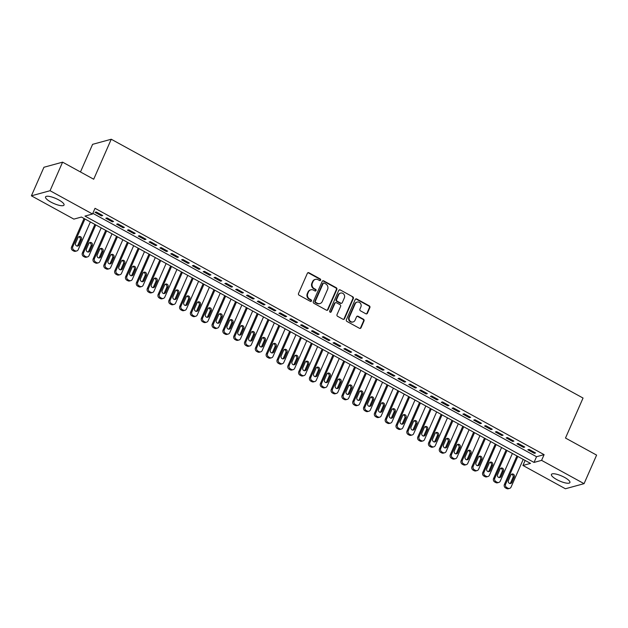<?xml version="1.0" encoding="UTF-8"?>
<svg xmlns="http://www.w3.org/2000/svg" width="628" height="628" viewBox="0 0 628 628"><rect width="100%" height="100%" fill="white"/><g stroke="black" fill="none" stroke-linecap="round" stroke-linejoin="round"><path stroke-width="0.94" d="M320.618 280.135A0.887 0.816 74.7 0 0 320.217 278.942L308.937 272.756A1.272 1.162 74.7 0 0 307.382 273.29L298.52 293.472A1.272 1.162 74.7 0 0 299.093 295.176L310.373 301.369A0.887 0.816 74.7 0 0 311.464 300.993A0.887 0.816 74.7 0 0 311.064 299.799L309.604 298.999A4.066 3.721 74.7 0 1 307.783 293.543L308.521 291.863A4.066 3.721 74.7 0 1 313.49 290.144L314.95 290.945A0.887 0.816 74.7 0 0 316.041 290.568A0.887 0.816 74.7 0 0 315.641 289.375L314.181 288.574A4.066 3.721 74.7 0 1 312.359 283.118L313.097 281.438A4.066 3.721 74.7 0 1 318.066 279.711L319.534 280.512A0.887 0.816 74.7 0 0 320.618 280.135M319.848 280.606A0.887 0.816 74.7 0 0 319.715 279.083L308.426 272.89A1.272 1.162 74.7 0 0 307.861 272.748M310.687 301.464A0.887 0.816 74.7 0 0 310.562 299.941L309.102 299.14L309.604 298.999M315.264 291.039A0.887 0.816 74.7 0 0 315.138 289.508L313.678 288.707L314.181 288.574M556.738 479.572A10.103 2.7 23.7 0 1 551.423 474.438A10.103 2.7 23.7 0 1 564.603 477.421A10.103 2.7 23.7 0 1 569.918 482.555A10.103 2.7 23.7 0 1 556.738 479.572M50.86 202.059A10.103 2.7 23.7 0 1 45.546 196.925A10.103 2.7 23.7 0 1 58.726 199.908A10.103 2.7 23.7 0 1 64.04 205.042A10.103 2.7 23.7 0 1 50.86 202.059M365.849 313.78A1.272 1.162 74.7 0 0 367.404 313.246L369.884 307.579A1.272 1.162 74.7 0 0 369.319 305.875L356.783 298.999A1.272 1.162 74.7 0 0 355.228 299.54L346.366 319.723A1.272 1.162 74.7 0 0 346.939 321.426L359.475 328.303A1.272 1.162 74.7 0 0 361.029 327.769L364.028 320.924A1.272 1.162 74.7 0 0 363.463 319.22L358.093 316.276A1.272 1.162 74.7 0 0 356.539 316.818L355.055 320.209A3.399 3.109 74.7 0 1 349.843 320.743A3.399 3.109 74.7 0 1 349.372 317.093L355.205 303.803A3.399 3.109 74.7 0 1 360.409 303.269A3.399 3.109 74.7 0 1 360.888 306.919L359.915 309.133A1.272 1.162 74.7 0 0 360.48 310.836L365.849 313.78M31.4 195.818L43.936 167.26L62.588 162.157L93.698 179.223L111.25 139.243L583.043 398.05L565.49 438.038L596.6 455.104L584.064 483.662L565.412 488.757L522.943 465.458L530.503 463.393L81.436 217.045L73.868 219.117L31.4 195.818L50.052 190.716L92.52 214.015L84.961 216.087L534.028 462.428L541.587 460.363L584.064 483.662M62.588 162.157L50.052 190.716M92.826 213.316L536.54 456.721L544.099 454.648L95.024 208.308L92.52 214.015M544.099 454.648L541.587 460.363M336.851 289.461A1.272 1.162 74.7 0 0 336.286 287.757L323.75 280.881A1.272 1.162 74.7 0 0 322.195 281.423L313.333 301.605A1.272 1.162 74.7 0 0 313.906 303.308L326.442 310.185A1.272 1.162 74.7 0 0 327.997 309.643L336.851 289.461L336.349 289.594A1.272 1.162 74.7 0 0 335.784 287.891L323.247 281.022A1.272 1.162 74.7 0 0 322.682 280.873M340.266 289.94L352.803 296.816A1.272 1.162 74.7 0 1 353.368 298.52L344.513 318.702A1.272 1.162 74.7 0 1 342.959 319.244L337.589 316.3A1.272 1.162 74.7 0 1 337.024 314.597L340.619 306.409A1.272 1.162 74.7 0 0 340.046 304.706L336.49 302.759A1.272 1.162 74.7 0 0 334.936 303.293L331.192 311.818A0.887 0.816 74.7 0 1 329.826 311.959A0.887 0.816 74.7 0 1 329.708 311.001L338.712 290.481A1.272 1.162 74.7 0 1 340.266 289.94L352.803 296.816M102.733 215.537L96.241 211.974L94.985 212.319L101.477 215.883L102.733 215.537M113.558 221.472L107.066 217.908L105.802 218.254L112.294 221.817L113.558 221.472M124.375 227.407L117.883 223.851L116.627 224.188L123.119 227.752L124.375 227.407M135.201 233.341L128.709 229.785L127.445 230.131L133.937 233.687L135.201 233.341M146.018 239.284L139.526 235.72L138.27 236.065L144.762 239.629L146.018 239.284M156.843 245.218L150.351 241.654L149.087 242L155.579 245.564L156.843 245.218M167.66 251.153L161.168 247.589L159.912 247.934L166.404 251.498L167.66 251.153M178.485 257.088L171.994 253.531L170.73 253.869L177.222 257.433L178.485 257.088M189.303 263.022L182.811 259.466L181.555 259.811L188.047 263.368L189.303 263.022M200.128 268.965L193.628 265.401L192.372 265.746L198.864 269.302L200.128 268.965M210.945 274.899L204.453 271.335L203.189 271.681L209.689 275.245L210.945 274.899M221.77 280.834L215.271 277.27L214.015 277.615L220.506 281.179L221.77 280.834M232.588 286.768L226.096 283.204L224.832 283.55L231.324 287.114L232.588 286.768M243.405 292.703L236.913 289.147L235.657 289.484L242.149 293.048L243.405 292.703M254.23 298.645L247.738 295.082L246.474 295.427L252.966 298.983L254.23 298.645M265.047 304.58L258.555 301.016L257.299 301.361L263.791 304.925L265.047 304.58M275.873 310.515L269.381 306.951L268.117 307.296L274.609 310.86L275.873 310.515M286.69 316.449L280.198 312.885L278.942 313.231L285.434 316.795L286.69 316.449M297.515 322.384L291.023 318.828L289.759 319.165L296.251 322.729L297.515 322.384M308.332 328.318L301.84 324.762L300.584 325.108L307.076 328.664L308.332 328.318M319.157 334.261L312.666 330.697L311.402 331.042L317.894 334.598L319.157 334.261M329.975 340.195L323.483 336.632L322.227 336.977L328.719 340.541L329.975 340.195M340.8 346.13L334.308 342.566L333.044 342.912L339.536 346.475L340.8 346.13M351.617 352.065L345.125 348.501L343.869 348.846L350.361 352.41L351.617 352.065M362.442 357.999L355.95 354.443L354.687 354.789L361.179 358.345L362.442 357.999M373.26 363.942L366.768 360.378L365.504 360.723L372.004 364.279L373.26 363.942M384.085 369.876L377.585 366.312L376.329 366.658L382.821 370.222L384.085 369.876M394.902 375.811L388.41 372.247L387.146 372.592L393.638 376.156L394.902 375.811M405.719 381.746L399.227 378.182L397.971 378.527L404.463 382.091L405.719 381.746M416.545 387.68L410.053 384.124L408.789 384.462L415.281 388.026L416.545 387.68M427.362 393.615L420.87 390.059L419.614 390.404L426.106 393.96L427.362 393.615M438.187 399.557L431.695 395.993L430.431 396.339L436.923 399.903L438.187 399.557M449.004 405.492L442.512 401.928L441.256 402.273L447.748 405.837L449.004 405.492M459.829 411.426L453.338 407.862L452.074 408.208L458.566 411.772L459.829 411.426M470.647 417.361L464.155 413.797L462.899 414.142L469.391 417.706L470.647 417.361M481.472 423.296L474.98 419.74L473.716 420.085L480.208 423.641L481.472 423.296M492.289 429.238L485.797 425.674L484.541 426.02L491.033 429.576L492.289 429.238M503.114 435.173L496.622 431.609L495.359 431.954L501.851 435.518L503.114 435.173M513.932 441.107L507.44 437.543L506.184 437.889L512.676 441.453L513.932 441.107M524.757 447.042L518.265 443.478L517.001 443.823L523.493 447.387L524.757 447.042M527.818 449.758L534.318 453.322L535.574 452.976L529.082 449.42L527.818 449.758M111.25 139.243L92.599 144.338L80.47 171.97M525.141 460.45L522.943 465.458M536.54 456.721L534.028 462.428M101.477 215.883L101.846 215.043M112.294 221.817L112.663 220.985M123.119 227.752L123.481 226.92M133.937 233.687L134.306 232.855M144.762 239.629L145.123 238.789M155.579 245.564L155.948 244.724M166.404 251.498L166.765 250.666M177.222 257.433L177.591 256.601M188.047 263.368L188.408 262.535M198.864 269.302L199.233 268.47M209.689 275.245L210.05 274.405M220.506 281.179L220.875 280.347M231.324 287.114L231.693 286.282M242.149 293.048L242.518 292.216M252.966 298.983L253.335 298.151M263.791 304.925L264.16 304.085M274.609 310.86L274.978 310.02M285.434 316.795L285.795 315.963M296.251 322.729L296.62 321.897M307.076 328.664L307.437 327.832M317.894 334.598L318.263 333.766M328.719 340.541L329.08 339.701M339.536 346.475L339.905 345.643M350.361 352.41L350.722 351.578M361.179 358.345L361.547 357.513M372.004 364.279L372.365 363.447M382.821 370.222L383.19 369.382M393.638 376.156L394.007 375.316M404.463 382.091L404.832 381.259M415.281 388.026L415.65 387.193M426.106 393.96L426.475 393.128M436.923 399.903L437.292 399.063M447.748 405.837L448.109 404.997M458.566 411.772L458.935 410.94M469.391 417.706L469.752 416.874M480.208 423.641L480.577 422.809M491.033 429.576L491.394 428.743M501.851 435.518L502.219 434.678M512.676 441.453L513.037 440.613M523.493 447.387L523.862 446.555M534.318 453.322L534.679 452.49M315.421 279.374L314.918 279.515A4.066 3.721 74.7 0 0 312.595 281.572L313.097 281.438M313.678 288.707A4.066 3.721 74.7 0 1 311.857 283.259L312.595 281.572M310.844 289.806L310.342 289.94A4.066 3.721 74.7 0 0 308.01 292.004L308.521 291.863M309.102 299.14A4.066 3.721 74.7 0 1 307.273 293.684L308.01 292.004M327.007 310.326A1.272 1.162 74.7 0 0 327.486 309.785L336.349 289.594M324.229 283.095A0.887 0.816 74.7 0 0 323.145 283.471L315.366 301.189A0.887 0.816 74.7 0 0 315.766 302.382L317.305 303.222A4.066 3.721 74.7 0 0 322.282 301.503L327.596 289.39A4.066 3.721 74.7 0 0 325.767 283.935L324.229 283.095M323.648 283.016L323.145 283.157A0.887 0.816 74.7 0 0 322.635 283.605L323.145 283.471M319.95 303.56L319.448 303.693A4.066 3.721 74.7 0 1 316.802 303.363L315.264 302.515A0.887 0.816 74.7 0 1 314.864 301.322L322.635 283.605M343.524 319.385A1.272 1.162 74.7 0 0 344.011 318.843L352.865 298.661A1.272 1.162 74.7 0 0 352.3 296.958M335.658 302.649L335.156 302.79A1.272 1.162 74.7 0 0 334.426 303.434L330.689 311.951L331.192 311.818M344.348 297.915A3.399 3.109 74.7 0 0 340.604 293.08A3.399 3.109 74.7 0 0 338.665 294.799L336.608 299.478A1.272 1.162 74.7 0 0 337.173 301.189L340.737 303.136A1.272 1.162 74.7 0 0 342.291 302.602L344.348 297.915M340.604 293.08L340.101 293.213A3.399 3.109 74.7 0 0 338.154 294.94L338.665 294.799M341.561 303.245L341.059 303.379A1.272 1.162 74.7 0 1 340.235 303.277L336.671 301.322A1.272 1.162 74.7 0 1 336.106 299.619L338.154 294.94M339.764 290.081A1.272 1.162 74.7 0 0 339.199 289.94M357.151 302.084L356.641 302.217A3.399 3.109 74.7 0 0 354.702 303.944L355.205 303.803M353.109 321.929L352.606 322.07A3.399 3.109 74.7 0 1 348.87 317.226L354.702 303.944M360.04 328.444A1.272 1.162 74.7 0 0 360.527 327.902L363.526 321.065A1.272 1.162 74.7 0 0 362.953 319.362L357.591 316.418A1.272 1.162 74.7 0 0 357.026 316.276M366.414 313.921A1.272 1.162 74.7 0 0 366.901 313.38L369.382 307.72A1.272 1.162 74.7 0 0 368.817 306.017L356.28 299.14A1.272 1.162 74.7 0 0 355.715 298.999M84.073 218.497L71.553 247.016A2.591 2.371 -105.3 0 0 72.715 250.486L73.798 251.082A2.591 2.371 -105.3 0 0 75.486 251.294L76.742 250.949A2.591 2.371 74.7 0 0 78.225 249.638L90.377 221.959M76.742 250.949A2.591 2.371 74.7 0 1 75.054 250.737L73.971 250.148A2.591 2.371 74.7 0 1 72.817 246.671L84.968 218.984M77.205 246.09A2.072 1.892 74.7 0 0 77.793 245.336L80.203 239.857A2.072 1.892 74.7 0 0 78.586 236.858M79.057 244.991L81.459 239.511A2.072 1.892 74.7 0 0 79.183 236.56A2.072 1.892 74.7 0 0 77.998 237.612L75.596 243.091A2.072 1.892 74.7 0 0 77.872 246.043A2.072 1.892 74.7 0 0 79.057 244.991L77.793 245.336M94.891 224.431L82.378 252.951A2.591 2.371 -105.3 0 0 83.532 256.428L84.615 257.017A2.591 2.371 -105.3 0 0 86.303 257.229L87.567 256.883A2.591 2.371 74.7 0 0 89.043 255.58L101.194 227.893M87.567 256.883A2.591 2.371 74.7 0 1 85.879 256.671L84.796 256.083A2.591 2.371 74.7 0 1 83.634 252.605L95.786 224.926M88.03 252.024A2.072 1.892 74.7 0 0 88.619 251.271L91.021 245.791A2.072 1.892 74.7 0 0 89.412 242.793M89.875 250.933L92.285 245.446A2.072 1.892 74.7 0 0 90.008 242.494A2.072 1.892 74.7 0 0 88.823 243.546L86.413 249.033A2.072 1.892 74.7 0 0 88.689 251.977A2.072 1.892 74.7 0 0 89.875 250.933L88.619 251.271M105.716 230.366L93.195 258.885A2.591 2.371 -105.3 0 0 94.357 262.363L95.44 262.951A2.591 2.371 -105.3 0 0 97.128 263.171L98.384 262.826A2.591 2.371 74.7 0 0 99.868 261.515L112.019 233.828M98.384 262.826A2.591 2.371 74.7 0 1 96.696 262.614L95.613 262.017A2.591 2.371 74.7 0 1 94.459 258.548L106.611 230.861M98.847 257.967A2.072 1.892 74.7 0 0 99.436 257.213L101.846 251.726A2.072 1.892 74.7 0 0 100.229 248.727M100.7 256.868L103.102 251.381A2.072 1.892 74.7 0 0 100.825 248.437A2.072 1.892 74.7 0 0 99.64 249.481L97.238 254.968A2.072 1.892 74.7 0 0 99.514 257.912A2.072 1.892 74.7 0 0 100.7 256.868L99.436 257.213M116.533 236.309L104.013 264.828A2.591 2.371 -105.3 0 0 105.174 268.297L106.258 268.894A2.591 2.371 -105.3 0 0 107.945 269.106L109.209 268.76A2.591 2.371 74.7 0 0 110.685 267.45L122.837 239.763M109.209 268.76A2.591 2.371 74.7 0 1 107.521 268.549L106.438 267.952A2.591 2.371 74.7 0 1 105.276 264.482L117.428 236.795M109.672 263.901A2.072 1.892 74.7 0 0 110.261 263.148L112.663 257.661A2.072 1.892 74.7 0 0 111.054 254.662M111.517 262.802L113.927 257.315A2.072 1.892 74.7 0 0 111.651 254.371A2.072 1.892 74.7 0 0 110.465 255.415L108.055 260.903A2.072 1.892 74.7 0 0 110.332 263.846A2.072 1.892 74.7 0 0 111.517 262.802L110.261 263.148M127.358 242.243L114.838 270.762A2.591 2.371 -105.3 0 0 115.999 274.232L117.083 274.829A2.591 2.371 -105.3 0 0 118.763 275.04L120.027 274.695A2.591 2.371 74.7 0 0 121.51 273.384L133.662 245.697M120.027 274.695A2.591 2.371 74.7 0 1 118.339 274.483L117.255 273.887A2.591 2.371 74.7 0 1 116.094 270.417L128.253 242.73M120.49 269.836A2.072 1.892 74.7 0 0 121.078 269.082L123.488 263.595A2.072 1.892 74.7 0 0 121.871 260.604M122.342 268.737L124.744 263.258A2.072 1.892 74.7 0 0 122.468 260.306A2.072 1.892 74.7 0 0 121.282 261.358L118.873 266.837A2.072 1.892 74.7 0 0 121.157 269.789A2.072 1.892 74.7 0 0 122.342 268.737L121.078 269.082M138.176 248.178L125.655 276.697A2.591 2.371 -105.3 0 0 126.817 280.166L127.9 280.763A2.591 2.371 -105.3 0 0 129.588 280.975L130.844 280.63A2.591 2.371 74.7 0 0 132.327 279.319L144.479 251.632M130.844 280.63A2.591 2.371 74.7 0 1 129.164 280.418L128.081 279.821A2.591 2.371 74.7 0 1 126.919 276.351L139.071 248.664M131.315 275.771A2.072 1.892 74.7 0 0 131.904 275.017L134.306 269.538A2.072 1.892 74.7 0 0 132.696 266.539M133.16 274.671L135.57 269.192A2.072 1.892 74.7 0 0 133.293 266.241A2.072 1.892 74.7 0 0 132.108 267.293L129.698 272.772A2.072 1.892 74.7 0 0 131.974 275.723A2.072 1.892 74.7 0 0 133.16 274.671L131.904 275.017M149.001 254.112L136.48 282.631A2.591 2.371 -105.3 0 0 137.642 286.109L138.725 286.698A2.591 2.371 -105.3 0 0 140.405 286.91L141.669 286.564A2.591 2.371 74.7 0 0 143.153 285.253L155.304 257.574M141.669 286.564A2.591 2.371 74.7 0 1 139.981 286.352L138.898 285.764A2.591 2.371 74.7 0 1 137.736 282.286L149.896 254.607M142.132 281.705A2.072 1.892 74.7 0 0 142.721 280.952L145.131 275.472A2.072 1.892 74.7 0 0 143.514 272.474M143.985 280.606L146.387 275.127A2.072 1.892 74.7 0 0 144.11 272.175A2.072 1.892 74.7 0 0 142.925 273.227L140.515 278.706A2.072 1.892 74.7 0 0 142.799 281.658A2.072 1.892 74.7 0 0 143.985 280.606L142.721 280.952M159.818 260.047L147.297 288.566A2.591 2.371 -105.3 0 0 148.459 292.044L149.543 292.632A2.591 2.371 -105.3 0 0 151.23 292.844L152.486 292.507A2.591 2.371 74.7 0 0 153.97 291.196L166.122 263.509M152.486 292.507A2.591 2.371 74.7 0 1 150.806 292.287L149.723 291.698A2.591 2.371 74.7 0 1 148.561 288.228L160.713 260.541M152.957 287.648A2.072 1.892 74.7 0 0 153.538 286.894L155.948 281.407A2.072 1.892 74.7 0 0 154.331 278.408M154.802 286.549L157.212 281.061A2.072 1.892 74.7 0 0 154.928 278.118A2.072 1.892 74.7 0 0 153.75 279.162L151.34 284.649A2.072 1.892 74.7 0 0 153.617 287.593A2.072 1.892 74.7 0 0 154.802 286.549L153.538 286.894M170.643 265.982L158.123 294.508A2.591 2.371 -105.3 0 0 159.284 297.978L160.368 298.575A2.591 2.371 -105.3 0 0 162.048 298.787L163.311 298.441A2.591 2.371 74.7 0 0 164.795 297.13L176.947 269.443M163.311 298.441A2.591 2.371 74.7 0 1 161.624 298.229L160.54 297.633A2.591 2.371 74.7 0 1 159.379 294.163L171.53 266.476M163.775 293.582A2.072 1.892 74.7 0 0 164.363 292.829L166.773 287.341A2.072 1.892 74.7 0 0 165.156 284.343M165.619 292.483L168.029 286.996A2.072 1.892 74.7 0 0 165.753 284.052A2.072 1.892 74.7 0 0 164.567 285.096L162.157 290.583A2.072 1.892 74.7 0 0 164.434 293.527A2.072 1.892 74.7 0 0 165.619 292.483L164.363 292.829M181.461 271.924L168.94 300.443A2.591 2.371 -105.3 0 0 170.102 303.913L171.185 304.509A2.591 2.371 -105.3 0 0 172.873 304.721L174.129 304.376A2.591 2.371 74.7 0 0 175.612 303.065L187.764 275.378M174.129 304.376A2.591 2.371 74.7 0 1 172.449 304.164L171.366 303.567A2.591 2.371 74.7 0 1 170.204 300.098L182.356 272.411M174.592 299.517A2.072 1.892 74.7 0 0 175.181 298.763L177.591 293.276A2.072 1.892 74.7 0 0 175.973 290.277M176.444 298.418L178.854 292.931A2.072 1.892 74.7 0 0 176.57 289.987A2.072 1.892 74.7 0 0 175.385 291.039L172.983 296.518A2.072 1.892 74.7 0 0 175.259 299.47A2.072 1.892 74.7 0 0 176.444 298.418L175.181 298.763M192.286 277.859L179.765 306.378A2.591 2.371 -105.3 0 0 180.927 309.847L182.01 310.444A2.591 2.371 -105.3 0 0 183.69 310.656L184.954 310.311A2.591 2.371 74.7 0 0 186.43 309L198.589 281.313M184.954 310.311A2.591 2.371 74.7 0 1 183.266 310.099L182.183 309.502A2.591 2.371 74.7 0 1 181.021 306.032L193.173 278.345M185.417 305.451A2.072 1.892 74.7 0 0 186.006 304.698L188.416 299.218A2.072 1.892 74.7 0 0 186.799 296.22M187.262 304.352L189.672 298.873A2.072 1.892 74.7 0 0 187.395 295.921A2.072 1.892 74.7 0 0 186.21 296.973L183.8 302.453A2.072 1.892 74.7 0 0 186.076 305.404A2.072 1.892 74.7 0 0 187.262 304.352L186.006 304.698M203.103 283.793L190.582 312.312A2.591 2.371 -105.3 0 0 191.744 315.782L192.827 316.379A2.591 2.371 -105.3 0 0 194.515 316.591L195.771 316.245A2.591 2.371 74.7 0 0 197.255 314.934L209.407 287.255M195.771 316.245A2.591 2.371 74.7 0 1 194.083 316.033L193.008 315.444A2.591 2.371 74.7 0 1 191.846 311.967L203.998 284.28M196.234 311.386A2.072 1.892 74.7 0 0 196.823 310.632L199.233 305.153A2.072 1.892 74.7 0 0 197.616 302.154M198.087 310.287L200.489 304.808A2.072 1.892 74.7 0 0 198.213 301.856A2.072 1.892 74.7 0 0 197.027 302.908L194.625 308.387A2.072 1.892 74.7 0 0 196.902 311.339A2.072 1.892 74.7 0 0 198.087 310.287L196.823 310.632M213.92 289.728L201.407 318.247A2.591 2.371 -105.3 0 0 202.569 321.724L203.645 322.313A2.591 2.371 -105.3 0 0 205.332 322.525L206.596 322.18A2.591 2.371 74.7 0 0 208.072 320.877L220.232 293.19M206.596 322.18A2.591 2.371 74.7 0 1 204.909 321.968L203.825 321.379A2.591 2.371 74.7 0 1 202.663 317.901L214.815 290.222M207.059 317.321A2.072 1.892 74.7 0 0 207.648 316.567L210.05 311.088A2.072 1.892 74.7 0 0 208.441 308.089M208.904 316.229L211.314 310.742A2.072 1.892 74.7 0 0 209.038 307.791A2.072 1.892 74.7 0 0 207.852 308.843L205.442 314.33A2.072 1.892 74.7 0 0 207.719 317.273A2.072 1.892 74.7 0 0 208.904 316.229L207.648 316.567M224.746 295.662L212.225 324.189A2.591 2.371 -105.3 0 0 213.387 327.659L214.47 328.248A2.591 2.371 -105.3 0 0 216.158 328.468L217.414 328.122A2.591 2.371 74.7 0 0 218.897 326.811L231.049 299.124M217.414 328.122A2.591 2.371 74.7 0 1 215.726 327.91L214.65 327.314A2.591 2.371 74.7 0 1 213.489 323.844L225.64 296.157M217.877 323.263A2.072 1.892 74.7 0 0 218.466 322.509L220.875 317.022A2.072 1.892 74.7 0 0 219.258 314.024M219.729 322.164L222.131 316.677A2.072 1.892 74.7 0 0 219.855 313.733A2.072 1.892 74.7 0 0 218.67 314.777L216.268 320.264A2.072 1.892 74.7 0 0 218.544 323.208A2.072 1.892 74.7 0 0 219.729 322.164L218.466 322.509M235.563 301.605L223.05 330.124A2.591 2.371 -105.3 0 0 224.212 333.594L225.287 334.19A2.591 2.371 -105.3 0 0 226.975 334.402L228.239 334.057A2.591 2.371 74.7 0 0 229.715 332.746L241.874 305.059M228.239 334.057A2.591 2.371 74.7 0 1 226.551 333.845L225.468 333.248A2.591 2.371 74.7 0 1 224.306 329.779L236.458 302.092M228.702 329.198A2.072 1.892 74.7 0 0 229.291 328.444L231.693 322.957A2.072 1.892 74.7 0 0 230.084 319.958M230.547 328.099L232.957 322.611A2.072 1.892 74.7 0 0 230.68 319.668A2.072 1.892 74.7 0 0 229.495 320.712L227.085 326.199A2.072 1.892 74.7 0 0 229.361 329.151A2.072 1.892 74.7 0 0 230.547 328.099L229.291 328.444M246.388 307.539L233.867 336.059A2.591 2.371 -105.3 0 0 235.029 339.528L236.112 340.125A2.591 2.371 -105.3 0 0 237.8 340.337L239.056 339.991A2.591 2.371 74.7 0 0 240.54 338.68L252.691 310.993M239.056 339.991A2.591 2.371 74.7 0 1 237.368 339.779L236.293 339.183A2.591 2.371 74.7 0 1 235.131 335.713L247.283 308.026M239.519 335.132A2.072 1.892 74.7 0 0 240.108 334.379L242.518 328.891A2.072 1.892 74.7 0 0 240.901 325.901M241.372 334.033L243.774 328.554A2.072 1.892 74.7 0 0 241.497 325.602A2.072 1.892 74.7 0 0 240.312 326.654L237.91 332.134A2.072 1.892 74.7 0 0 240.186 335.085A2.072 1.892 74.7 0 0 241.372 334.033L240.108 334.379M257.205 313.474L244.692 341.993A2.591 2.371 -105.3 0 0 245.846 345.463L246.93 346.059A2.591 2.371 -105.3 0 0 248.617 346.271L249.881 345.926A2.591 2.371 74.7 0 0 251.357 344.615L263.509 316.928M249.881 345.926A2.591 2.371 74.7 0 1 248.193 345.714L247.11 345.117A2.591 2.371 74.7 0 1 245.948 341.648L258.1 313.961M250.344 341.067A2.072 1.892 74.7 0 0 250.933 340.313L253.335 334.834A2.072 1.892 74.7 0 0 251.726 331.835M252.189 339.968L254.599 334.489A2.072 1.892 74.7 0 0 252.323 331.537A2.072 1.892 74.7 0 0 251.137 332.589L248.727 338.068A2.072 1.892 74.7 0 0 251.004 341.02A2.072 1.892 74.7 0 0 252.189 339.968L250.933 340.313M268.03 319.409L255.51 347.928A2.591 2.371 -105.3 0 0 256.671 351.405L257.755 351.994A2.591 2.371 -105.3 0 0 259.442 352.206L260.699 351.861A2.591 2.371 74.7 0 0 262.182 350.55L274.334 322.871M260.699 351.861A2.591 2.371 74.7 0 1 259.011 351.649L257.927 351.06A2.591 2.371 74.7 0 1 256.774 347.582L268.925 319.903M261.162 347.001A2.072 1.892 74.7 0 0 261.75 346.248L264.16 340.769A2.072 1.892 74.7 0 0 262.543 337.77M263.014 345.902L265.416 340.423A2.072 1.892 74.7 0 0 263.14 337.471A2.072 1.892 74.7 0 0 261.954 338.523L259.552 344.011A2.072 1.892 74.7 0 0 261.829 346.954A2.072 1.892 74.7 0 0 263.014 345.902L261.75 346.248M278.848 325.343L266.327 353.862A2.591 2.371 -105.3 0 0 267.489 357.34L268.572 357.929A2.591 2.371 -105.3 0 0 270.26 358.141L271.524 357.803A2.591 2.371 74.7 0 0 272.999 356.492L285.151 328.805M271.524 357.803A2.591 2.371 74.7 0 1 269.836 357.583L268.753 356.994A2.591 2.371 74.7 0 1 267.591 353.525L279.743 325.838M271.987 352.944A2.072 1.892 74.7 0 0 272.576 352.19L274.978 346.703A2.072 1.892 74.7 0 0 273.368 343.704M273.832 351.845L276.241 346.358A2.072 1.892 74.7 0 0 273.965 343.414A2.072 1.892 74.7 0 0 272.78 344.458L270.37 349.945A2.072 1.892 74.7 0 0 272.646 352.889A2.072 1.892 74.7 0 0 273.832 351.845L272.576 352.19M289.673 331.278L277.152 359.805A2.591 2.371 -105.3 0 0 278.314 363.274L279.397 363.871A2.591 2.371 -105.3 0 0 281.077 364.083L282.341 363.738A2.591 2.371 74.7 0 0 283.825 362.427L295.976 334.74M282.341 363.738A2.591 2.371 74.7 0 1 280.653 363.526L279.57 362.929A2.591 2.371 74.7 0 1 278.408 359.459L290.568 331.772M282.804 358.878A2.072 1.892 74.7 0 0 283.393 358.125L285.803 352.638A2.072 1.892 74.7 0 0 284.186 349.639M284.657 357.779L287.059 352.292A2.072 1.892 74.7 0 0 284.782 349.349A2.072 1.892 74.7 0 0 283.597 350.393L281.187 355.88A2.072 1.892 74.7 0 0 283.471 358.824A2.072 1.892 74.7 0 0 284.657 357.779L283.393 358.125M300.49 337.22L287.969 365.739A2.591 2.371 -105.3 0 0 289.131 369.209L290.214 369.806A2.591 2.371 -105.3 0 0 291.902 370.018L293.158 369.672A2.591 2.371 74.7 0 0 294.642 368.361L306.794 340.674M293.158 369.672A2.591 2.371 74.7 0 1 291.478 369.46L290.395 368.864A2.591 2.371 74.7 0 1 289.233 365.394L301.385 337.707M293.629 364.813A2.072 1.892 74.7 0 0 294.218 364.059L296.62 358.572A2.072 1.892 74.7 0 0 295.011 355.574M295.474 363.714L297.884 358.235A2.072 1.892 74.7 0 0 295.607 355.283A2.072 1.892 74.7 0 0 294.422 356.335L292.012 361.814A2.072 1.892 74.7 0 0 294.289 364.766A2.072 1.892 74.7 0 0 295.474 363.714L294.218 364.059M311.315 343.155L298.795 371.674A2.591 2.371 -105.3 0 0 299.956 375.144L301.04 375.74A2.591 2.371 -105.3 0 0 302.72 375.952L303.983 375.607A2.591 2.371 74.7 0 0 305.467 374.296L317.619 346.609M303.983 375.607A2.591 2.371 74.7 0 1 302.296 375.395L301.212 374.798A2.591 2.371 74.7 0 1 300.051 371.329L312.21 343.642M304.447 370.748A2.072 1.892 74.7 0 0 305.035 369.994L307.445 364.515A2.072 1.892 74.7 0 0 305.828 361.516M306.299 369.649L308.701 364.169A2.072 1.892 74.7 0 0 306.425 361.218A2.072 1.892 74.7 0 0 305.239 362.27L302.829 367.749A2.072 1.892 74.7 0 0 305.114 370.701A2.072 1.892 74.7 0 0 306.299 369.649L305.035 369.994M322.133 349.089L309.612 377.609A2.591 2.371 -105.3 0 0 310.774 381.078L311.857 381.675A2.591 2.371 -105.3 0 0 313.545 381.887L314.801 381.541A2.591 2.371 74.7 0 0 316.284 380.23L328.436 352.551M314.801 381.541A2.591 2.371 74.7 0 1 313.121 381.329L312.038 380.741A2.591 2.371 74.7 0 1 310.876 377.263L323.028 349.576M315.272 376.682A2.072 1.892 74.7 0 0 315.853 375.929L318.263 370.449A2.072 1.892 74.7 0 0 316.645 367.451M317.116 375.583L319.526 370.104A2.072 1.892 74.7 0 0 317.242 367.152A2.072 1.892 74.7 0 0 316.065 368.204L313.655 373.684A2.072 1.892 74.7 0 0 315.931 376.635A2.072 1.892 74.7 0 0 317.116 375.583L315.853 375.929M332.958 355.024L320.437 383.543A2.591 2.371 -105.3 0 0 321.599 387.021L322.682 387.609A2.591 2.371 -105.3 0 0 324.362 387.821L325.626 387.484A2.591 2.371 74.7 0 0 327.11 386.173L339.261 358.486M325.626 387.484A2.591 2.371 74.7 0 1 323.938 387.264L322.855 386.675A2.591 2.371 74.7 0 1 321.693 383.198L333.845 355.519M326.089 382.625A2.072 1.892 74.7 0 0 326.678 381.863L329.088 376.384A2.072 1.892 74.7 0 0 327.471 373.385M327.934 381.526L330.344 376.039A2.072 1.892 74.7 0 0 328.067 373.087A2.072 1.892 74.7 0 0 326.882 374.139L324.472 379.626A2.072 1.892 74.7 0 0 326.756 382.57A2.072 1.892 74.7 0 0 327.934 381.526L326.678 381.863M343.775 360.959L331.254 389.486A2.591 2.371 -105.3 0 0 332.416 392.955L333.499 393.544A2.591 2.371 -105.3 0 0 335.187 393.764L336.443 393.418A2.591 2.371 74.7 0 0 337.927 392.108L350.079 364.421M336.443 393.418A2.591 2.371 74.7 0 1 334.763 393.207L333.68 392.61A2.591 2.371 74.7 0 1 332.518 389.14L344.67 361.453M336.906 388.559A2.072 1.892 74.7 0 0 337.495 387.806L339.905 382.319A2.072 1.892 74.7 0 0 338.288 379.32M338.759 387.46L341.169 381.973A2.072 1.892 74.7 0 0 338.885 379.029A2.072 1.892 74.7 0 0 337.699 380.073L335.297 385.561A2.072 1.892 74.7 0 0 337.574 388.504A2.072 1.892 74.7 0 0 338.759 387.46L337.495 387.806M354.6 366.901L342.079 395.42A2.591 2.371 -105.3 0 0 343.241 398.89L344.325 399.486A2.591 2.371 -105.3 0 0 346.004 399.698L347.268 399.353A2.591 2.371 74.7 0 0 348.744 398.042L360.904 370.355M347.268 399.353A2.591 2.371 74.7 0 1 345.581 399.141L344.497 398.545A2.591 2.371 74.7 0 1 343.335 395.075L355.487 367.388M347.731 394.494A2.072 1.892 74.7 0 0 348.32 393.74L350.73 388.253A2.072 1.892 74.7 0 0 349.113 385.254M349.576 393.395L351.986 387.908A2.072 1.892 74.7 0 0 349.71 384.964A2.072 1.892 74.7 0 0 348.524 386.008L346.114 391.495A2.072 1.892 74.7 0 0 348.391 394.447A2.072 1.892 74.7 0 0 349.576 393.395L348.32 393.74M365.418 372.836L352.897 401.355A2.591 2.371 -105.3 0 0 354.059 404.825L355.142 405.421A2.591 2.371 -105.3 0 0 356.83 405.633L358.086 405.288A2.591 2.371 74.7 0 0 359.569 403.977L371.721 376.29M358.086 405.288A2.591 2.371 74.7 0 1 356.398 405.076L355.322 404.479A2.591 2.371 74.7 0 1 354.161 401.009L366.312 373.322M358.549 400.429A2.072 1.892 74.7 0 0 359.137 399.675L361.547 394.188A2.072 1.892 74.7 0 0 359.93 391.197M360.401 399.329L362.811 393.85A2.072 1.892 74.7 0 0 360.527 390.899A2.072 1.892 74.7 0 0 359.342 391.951L356.94 397.43A2.072 1.892 74.7 0 0 359.216 400.381A2.072 1.892 74.7 0 0 360.401 399.329L359.137 399.675M376.243 378.77L363.722 407.289A2.591 2.371 -105.3 0 0 364.884 410.759L365.959 411.356A2.591 2.371 -105.3 0 0 367.647 411.568L368.911 411.222A2.591 2.371 74.7 0 0 370.387 409.911L382.546 382.224M368.911 411.222A2.591 2.371 74.7 0 1 367.223 411.01L366.14 410.414A2.591 2.371 74.7 0 1 364.978 406.944L377.13 379.257M369.374 406.363A2.072 1.892 74.7 0 0 369.963 405.61L372.365 400.13A2.072 1.892 74.7 0 0 370.756 397.132M371.219 405.264L373.629 399.785A2.072 1.892 74.7 0 0 371.352 396.833A2.072 1.892 74.7 0 0 370.167 397.885L367.757 403.364A2.072 1.892 74.7 0 0 370.033 406.316A2.072 1.892 74.7 0 0 371.219 405.264L369.963 405.61M387.06 384.705L374.539 413.224A2.591 2.371 -105.3 0 0 375.701 416.702L376.784 417.29A2.591 2.371 -105.3 0 0 378.472 417.502L379.728 417.157A2.591 2.371 74.7 0 0 381.212 415.846L393.364 388.167M379.728 417.157A2.591 2.371 74.7 0 1 378.04 416.945L376.965 416.356A2.591 2.371 74.7 0 1 375.803 412.879L387.955 385.2M380.191 412.298A2.072 1.892 74.7 0 0 380.78 411.544L383.19 406.065A2.072 1.892 74.7 0 0 381.573 403.066M382.044 411.207L384.446 405.719A2.072 1.892 74.7 0 0 382.169 402.768A2.072 1.892 74.7 0 0 380.984 403.82L378.582 409.307A2.072 1.892 74.7 0 0 380.858 412.251A2.072 1.892 74.7 0 0 382.044 411.207L380.78 411.544M397.877 390.64L385.364 419.159A2.591 2.371 -105.3 0 0 386.526 422.636L387.602 423.225A2.591 2.371 -105.3 0 0 389.289 423.437L390.553 423.099A2.591 2.371 74.7 0 0 392.029 421.788L404.189 394.101M390.553 423.099A2.591 2.371 74.7 0 1 388.865 422.88L387.782 422.291A2.591 2.371 74.7 0 1 386.62 418.821L398.772 391.134M391.016 418.24A2.072 1.892 74.7 0 0 391.605 417.487L394.007 411.999A2.072 1.892 74.7 0 0 392.398 409.001M392.861 417.141L395.271 411.654A2.072 1.892 74.7 0 0 392.995 408.71A2.072 1.892 74.7 0 0 391.809 409.754L389.399 415.241A2.072 1.892 74.7 0 0 391.676 418.185A2.072 1.892 74.7 0 0 392.861 417.141L391.605 417.487M408.702 396.574L396.182 425.101A2.591 2.371 -105.3 0 0 397.343 428.571L398.427 429.167A2.591 2.371 -105.3 0 0 400.115 429.379L401.371 429.034A2.591 2.371 74.7 0 0 402.854 427.723L415.006 400.036M401.371 429.034A2.591 2.371 74.7 0 1 399.683 428.822L398.607 428.225A2.591 2.371 74.7 0 1 397.446 424.756L409.597 397.069M401.834 424.175A2.072 1.892 74.7 0 0 402.422 423.421L404.832 417.934A2.072 1.892 74.7 0 0 403.215 414.935M403.686 423.076L406.088 417.589A2.072 1.892 74.7 0 0 403.812 414.645A2.072 1.892 74.7 0 0 402.627 415.689L400.224 421.176A2.072 1.892 74.7 0 0 402.501 424.12A2.072 1.892 74.7 0 0 403.686 423.076L402.422 423.421M419.52 402.517L407.007 431.036A2.591 2.371 -105.3 0 0 408.161 434.505L409.244 435.102A2.591 2.371 -105.3 0 0 410.932 435.314L412.196 434.969A2.591 2.371 74.7 0 0 413.671 433.658L425.823 405.971M412.196 434.969A2.591 2.371 74.7 0 1 410.508 434.757L409.425 434.16A2.591 2.371 74.7 0 1 408.263 430.69L420.415 403.003M412.659 430.109A2.072 1.892 74.7 0 0 413.248 429.356L415.65 423.869A2.072 1.892 74.7 0 0 414.04 420.87M414.504 429.01L416.914 423.531A2.072 1.892 74.7 0 0 414.637 420.579A2.072 1.892 74.7 0 0 413.452 421.631L411.042 427.111A2.072 1.892 74.7 0 0 413.318 430.062A2.072 1.892 74.7 0 0 414.504 429.01L413.248 429.356M430.345 408.451L417.824 436.97A2.591 2.371 -105.3 0 0 418.986 440.44L420.069 441.037A2.591 2.371 -105.3 0 0 421.757 441.249L423.013 440.903A2.591 2.371 74.7 0 0 424.497 439.592L436.648 411.905M423.013 440.903A2.591 2.371 74.7 0 1 421.325 440.691L420.242 440.095A2.591 2.371 74.7 0 1 419.088 436.625L431.24 408.938M423.476 436.044A2.072 1.892 74.7 0 0 424.065 435.29L426.475 429.811A2.072 1.892 74.7 0 0 424.858 426.812M425.329 434.945L427.731 429.466A2.072 1.892 74.7 0 0 425.454 426.514A2.072 1.892 74.7 0 0 424.269 427.566L421.867 433.045A2.072 1.892 74.7 0 0 424.143 435.997A2.072 1.892 74.7 0 0 425.329 434.945L424.065 435.29M441.162 414.386L428.641 442.905A2.591 2.371 -105.3 0 0 429.803 446.375L430.887 446.971A2.591 2.371 -105.3 0 0 432.574 447.183L433.838 446.838A2.591 2.371 74.7 0 0 435.314 445.527L447.466 417.848M433.838 446.838A2.591 2.371 74.7 0 1 432.15 446.626L431.067 446.037A2.591 2.371 74.7 0 1 429.905 442.559L442.057 414.873M434.301 441.979A2.072 1.892 74.7 0 0 434.89 441.225L437.292 435.746A2.072 1.892 74.7 0 0 435.683 432.747M436.146 440.88L438.556 435.4A2.072 1.892 74.7 0 0 436.279 432.449A2.072 1.892 74.7 0 0 435.094 433.501L432.684 438.98A2.072 1.892 74.7 0 0 434.961 441.931A2.072 1.892 74.7 0 0 436.146 440.88L434.89 441.225M451.987 420.32L439.467 448.839A2.591 2.371 -105.3 0 0 440.628 452.317L441.712 452.906A2.591 2.371 -105.3 0 0 443.392 453.118L444.655 452.78A2.591 2.371 74.7 0 0 446.139 451.469L458.291 423.782M444.655 452.78A2.591 2.371 74.7 0 1 442.968 452.56L441.884 451.972A2.591 2.371 74.7 0 1 440.723 448.494L452.882 420.815M445.119 447.921A2.072 1.892 74.7 0 0 445.707 447.16L448.117 441.68A2.072 1.892 74.7 0 0 446.5 438.682M446.971 446.822L449.373 441.335A2.072 1.892 74.7 0 0 447.097 438.391A2.072 1.892 74.7 0 0 445.911 439.435L443.501 444.922A2.072 1.892 74.7 0 0 445.786 447.866A2.072 1.892 74.7 0 0 446.971 446.822L445.707 447.16M462.805 426.255L450.284 454.782A2.591 2.371 -105.3 0 0 451.446 458.252L452.529 458.84A2.591 2.371 -105.3 0 0 454.217 459.06L455.473 458.715A2.591 2.371 74.7 0 0 456.956 457.404L469.108 429.717M455.473 458.715A2.591 2.371 74.7 0 1 453.793 458.503L452.71 457.906A2.591 2.371 74.7 0 1 451.548 454.437L463.7 426.75M455.944 453.856A2.072 1.892 74.7 0 0 456.532 453.102L458.935 447.615A2.072 1.892 74.7 0 0 457.325 444.616M457.788 452.757L460.198 447.269A2.072 1.892 74.7 0 0 457.922 444.326A2.072 1.892 74.7 0 0 456.737 445.37L454.327 450.857A2.072 1.892 74.7 0 0 456.603 453.801A2.072 1.892 74.7 0 0 457.788 452.757L456.532 453.102M473.63 432.197L461.109 460.716A2.591 2.371 -105.3 0 0 462.271 464.186L463.354 464.783A2.591 2.371 -105.3 0 0 465.034 464.995L466.298 464.649A2.591 2.371 74.7 0 0 467.781 463.338L479.933 435.651M466.298 464.649A2.591 2.371 74.7 0 1 464.61 464.437L463.527 463.841A2.591 2.371 74.7 0 1 462.365 460.371L474.525 432.684M466.761 459.79A2.072 1.892 74.7 0 0 467.35 459.037L469.76 453.549A2.072 1.892 74.7 0 0 468.143 450.551M468.614 458.691L471.016 453.204A2.072 1.892 74.7 0 0 468.739 450.26A2.072 1.892 74.7 0 0 467.554 451.304L465.144 456.791A2.072 1.892 74.7 0 0 467.428 459.743A2.072 1.892 74.7 0 0 468.614 458.691L467.35 459.037M484.447 438.132L471.926 466.651A2.591 2.371 -105.3 0 0 473.088 470.121L474.171 470.717A2.591 2.371 -105.3 0 0 475.859 470.929L477.115 470.584A2.591 2.371 74.7 0 0 478.599 469.273L490.751 441.586M477.115 470.584A2.591 2.371 74.7 0 1 475.435 470.372L474.352 469.775A2.591 2.371 74.7 0 1 473.19 466.306L485.342 438.619M477.586 465.725A2.072 1.892 74.7 0 0 478.167 464.971L480.577 459.492A2.072 1.892 74.7 0 0 478.968 456.493M479.431 464.626L481.841 459.147A2.072 1.892 74.7 0 0 479.564 456.195A2.072 1.892 74.7 0 0 478.379 457.247L475.969 462.726A2.072 1.892 74.7 0 0 478.246 465.678A2.072 1.892 74.7 0 0 479.431 464.626L478.167 464.971M495.272 444.067L482.751 472.586A2.591 2.371 -105.3 0 0 483.913 476.055L484.997 476.652A2.591 2.371 -105.3 0 0 486.676 476.864L487.94 476.519A2.591 2.371 74.7 0 0 489.424 475.208L501.576 447.529M487.94 476.519A2.591 2.371 74.7 0 1 486.253 476.307L485.169 475.718A2.591 2.371 74.7 0 1 484.007 472.24L496.159 444.553M488.403 471.659A2.072 1.892 74.7 0 0 488.992 470.906L491.402 465.426A2.072 1.892 74.7 0 0 489.785 462.428M490.248 470.56L492.658 465.081A2.072 1.892 74.7 0 0 490.382 462.13A2.072 1.892 74.7 0 0 489.196 463.181L486.786 468.661A2.072 1.892 74.7 0 0 489.071 471.612A2.072 1.892 74.7 0 0 490.248 470.56L488.992 470.906M506.09 450.001L493.569 478.52A2.591 2.371 -105.3 0 0 494.731 481.998L495.814 482.587A2.591 2.371 -105.3 0 0 497.502 482.799L498.758 482.453A2.591 2.371 74.7 0 0 500.241 481.142L512.393 453.463M498.758 482.453A2.591 2.371 74.7 0 1 497.078 482.241L495.994 481.652A2.591 2.371 74.7 0 1 494.833 478.175L506.984 450.496M499.221 477.594A2.072 1.892 74.7 0 0 499.81 476.84L502.219 471.361A2.072 1.892 74.7 0 0 500.602 468.362M501.073 476.503L503.483 471.016A2.072 1.892 74.7 0 0 501.199 468.064A2.072 1.892 74.7 0 0 500.014 469.116L497.611 474.603A2.072 1.892 74.7 0 0 499.888 477.547A2.072 1.892 74.7 0 0 501.073 476.503L499.81 476.84M516.915 455.936L504.394 484.455A2.591 2.371 -105.3 0 0 505.556 487.932L506.639 488.521A2.591 2.371 -105.3 0 0 508.319 488.741L509.583 488.396A2.591 2.371 74.7 0 0 511.059 487.085L523.218 459.398M509.583 488.396A2.591 2.371 74.7 0 1 507.895 488.176L506.812 487.587A2.591 2.371 74.7 0 1 505.65 484.117L517.802 456.43M510.046 483.536A2.072 1.892 74.7 0 0 510.635 482.783L513.045 477.296A2.072 1.892 74.7 0 0 511.428 474.297M511.891 482.437L514.301 476.95A2.072 1.892 74.7 0 0 512.024 474.007A2.072 1.892 74.7 0 0 510.839 475.051L508.429 480.538A2.072 1.892 74.7 0 0 510.705 483.481A2.072 1.892 74.7 0 0 511.891 482.437L510.635 482.783M319.715 279.083L320.217 278.942M310.562 299.941L311.064 299.799M315.138 289.508L315.641 289.375M311.857 283.259L312.359 283.118M307.273 293.684L307.783 293.543M308.426 272.89L308.937 272.756M327.486 309.785L327.997 309.643M323.247 281.022L323.75 280.881M335.784 287.891L336.286 287.757M314.864 301.322L315.366 301.189M315.264 302.515L315.766 302.382M316.802 303.363L317.305 303.222M352.865 298.661L353.368 298.52M344.011 318.843L344.513 318.702M334.426 303.434L334.936 303.293M336.106 299.619L336.608 299.478M336.671 301.322L337.173 301.189M340.235 303.277L340.737 303.136M348.87 317.226L349.372 317.093M357.591 316.418L358.093 316.276M362.953 319.362L363.463 319.22M363.526 321.065L364.028 320.924M360.527 327.902L361.029 327.769M356.28 299.14L356.783 298.999M368.817 306.017L369.319 305.875M369.382 307.72L369.884 307.579M366.901 313.38L367.404 313.246M72.817 246.671L71.553 247.016M73.971 250.148L72.715 250.486M75.054 250.737L73.798 251.082M80.203 239.857L81.459 239.511M83.634 252.605L82.378 252.951M84.796 256.083L83.532 256.428M85.879 256.671L84.615 257.017M91.021 245.791L92.285 245.446M94.459 258.548L93.195 258.885M95.613 262.017L94.357 262.363M96.696 262.614L95.44 262.951M101.846 251.726L103.102 251.381M105.276 264.482L104.013 264.828M106.438 267.952L105.174 268.297M107.521 268.549L106.258 268.894M112.663 257.661L113.927 257.315M116.094 270.417L114.838 270.762M117.255 273.887L115.999 274.232M118.339 274.483L117.083 274.829M123.488 263.595L124.744 263.258M126.919 276.351L125.655 276.697M128.081 279.821L126.817 280.166M129.164 280.418L127.9 280.763M134.306 269.538L135.57 269.192M137.736 282.286L136.48 282.631M138.898 285.764L137.642 286.109M139.981 286.352L138.725 286.698M145.131 275.472L146.387 275.127M148.561 288.228L147.297 288.566M149.723 291.698L148.459 292.044M150.806 292.287L149.543 292.632M155.948 281.407L157.212 281.061M159.379 294.163L158.123 294.508M160.54 297.633L159.284 297.978M161.624 298.229L160.368 298.575M166.773 287.341L168.029 286.996M170.204 300.098L168.94 300.443M171.366 303.567L170.102 303.913M172.449 304.164L171.185 304.509M177.591 293.276L178.854 292.931M181.021 306.032L179.765 306.378M182.183 309.502L180.927 309.847M183.266 310.099L182.01 310.444M188.416 299.218L189.672 298.873M191.846 311.967L190.582 312.312M193.008 315.444L191.744 315.782M194.083 316.033L192.827 316.379M199.233 305.153L200.489 304.808M202.663 317.901L201.407 318.247M203.825 321.379L202.569 321.724M204.909 321.968L203.645 322.313M210.05 311.088L211.314 310.742M213.489 323.844L212.225 324.189M214.65 327.314L213.387 327.659M215.726 327.91L214.47 328.248M220.875 317.022L222.131 316.677M224.306 329.779L223.05 330.124M225.468 333.248L224.212 333.594M226.551 333.845L225.287 334.19M231.693 322.957L232.957 322.611M235.131 335.713L233.867 336.059M236.293 339.183L235.029 339.528M237.368 339.779L236.112 340.125M242.518 328.891L243.774 328.554M245.948 341.648L244.692 341.993M247.11 345.117L245.846 345.463M248.193 345.714L246.93 346.059M253.335 334.834L254.599 334.489M256.774 347.582L255.51 347.928M257.927 351.06L256.671 351.405M259.011 351.649L257.755 351.994M264.16 340.769L265.416 340.423M267.591 353.525L266.327 353.862M268.753 356.994L267.489 357.34M269.836 357.583L268.572 357.929M274.978 346.703L276.241 346.358M278.408 359.459L277.152 359.805M279.57 362.929L278.314 363.274M280.653 363.526L279.397 363.871M285.803 352.638L287.059 352.292M289.233 365.394L287.969 365.739M290.395 368.864L289.131 369.209M291.478 369.46L290.214 369.806M296.62 358.572L297.884 358.235M300.051 371.329L298.795 371.674M301.212 374.798L299.956 375.144M302.296 375.395L301.04 375.74M307.445 364.515L308.701 364.169M310.876 377.263L309.612 377.609M312.038 380.741L310.774 381.078M313.121 381.329L311.857 381.675M318.263 370.449L319.526 370.104M321.693 383.198L320.437 383.543M322.855 386.675L321.599 387.021M323.938 387.264L322.682 387.609M329.088 376.384L330.344 376.039M332.518 389.14L331.254 389.486M333.68 392.61L332.416 392.955M334.763 393.207L333.499 393.544M339.905 382.319L341.169 381.973M343.335 395.075L342.079 395.42M344.497 398.545L343.241 398.89M345.581 399.141L344.325 399.486M350.73 388.253L351.986 387.908M354.161 401.009L352.897 401.355M355.322 404.479L354.059 404.825M356.398 405.076L355.142 405.421M361.547 394.188L362.811 393.85M364.978 406.944L363.722 407.289M366.14 410.414L364.884 410.759M367.223 411.01L365.959 411.356M372.365 400.13L373.629 399.785M375.803 412.879L374.539 413.224M376.965 416.356L375.701 416.702M378.04 416.945L376.784 417.29M383.19 406.065L384.446 405.719M386.62 418.821L385.364 419.159M387.782 422.291L386.526 422.636M388.865 422.88L387.602 423.225M394.007 411.999L395.271 411.654M397.446 424.756L396.182 425.101M398.607 428.225L397.343 428.571M399.683 428.822L398.427 429.167M404.832 417.934L406.088 417.589M408.263 430.69L407.007 431.036M409.425 434.16L408.161 434.505M410.508 434.757L409.244 435.102M415.65 423.869L416.914 423.531M419.088 436.625L417.824 436.97M420.242 440.095L418.986 440.44M421.325 440.691L420.069 441.037M426.475 429.811L427.731 429.466M429.905 442.559L428.641 442.905M431.067 446.037L429.803 446.375M432.15 446.626L430.887 446.971M437.292 435.746L438.556 435.4M440.723 448.494L439.467 448.839M441.884 451.972L440.628 452.317M442.968 452.56L441.712 452.906M448.117 441.68L449.373 441.335M451.548 454.437L450.284 454.782M452.71 457.906L451.446 458.252M453.793 458.503L452.529 458.84M458.935 447.615L460.198 447.269M462.365 460.371L461.109 460.716M463.527 463.841L462.271 464.186M464.61 464.437L463.354 464.783M469.76 453.549L471.016 453.204M473.19 466.306L471.926 466.651M474.352 469.775L473.088 470.121M475.435 470.372L474.171 470.717M480.577 459.492L481.841 459.147M484.007 472.24L482.751 472.586M485.169 475.718L483.913 476.055M486.253 476.307L484.997 476.652M491.402 465.426L492.658 465.081M494.833 478.175L493.569 478.52M495.994 481.652L494.731 481.998M497.078 482.241L495.814 482.587M502.219 471.361L503.483 471.016M505.65 484.117L504.394 484.455M506.812 487.587L505.556 487.932M507.895 488.176L506.639 488.521M513.045 477.296L514.301 476.95"/></g></svg>
